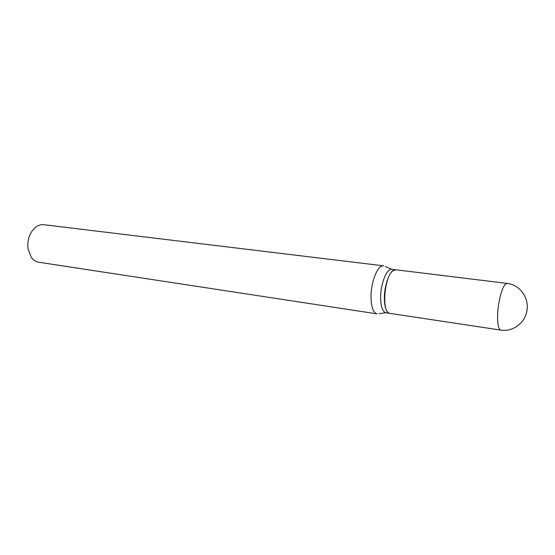 <?xml version="1.0" encoding="UTF-8"?>
<svg xmlns="http://www.w3.org/2000/svg" width="555" height="555" viewBox="0 0 555 555"><rect width="100%" height="100%" fill="white"/><g stroke="black" fill="none" stroke-linecap="round" stroke-linejoin="round"><path stroke-width="0.83" d="M500.811 330.107L389.853 313.353C381.424 313.45 384.129 276.411 393.051 270.708L395.812 269.772L507.194 283.425L505.133 284.535C501.713 288.08 498.043 302.628 497.627 314.609C497.377 324.127 498.439 329.295 500.811 330.107C512.3 332.112 524.53 323.53 526.764 311.501C529.761 298.41 519.931 284.625 507.194 283.425M389.756 313.332L389.561 313.304C386.322 312.292 384.594 307.366 384.379 298.528C384.15 284.68 390.449 268.71 395.521 269.737L391.906 269.293L385.406 266.567M389.659 313.318L385.947 312.763C382.638 311.82 380.862 306.894 380.626 297.993C380.369 284.091 386.773 268.1 391.892 269.293M27.986 248.626C27.174 239.711 29.63 232.656 35.353 227.446C38.073 225.309 40.904 224.4 43.845 224.726L383.665 265.838C377.872 264.471 370.664 282.148 371.004 297.549C371.309 307.394 373.342 312.84 377.095 313.873L38.711 262.224C35.791 261.752 33.307 260.115 31.267 257.326L27.986 248.626M378.968 313.637L385.947 312.763"/></g></svg>
